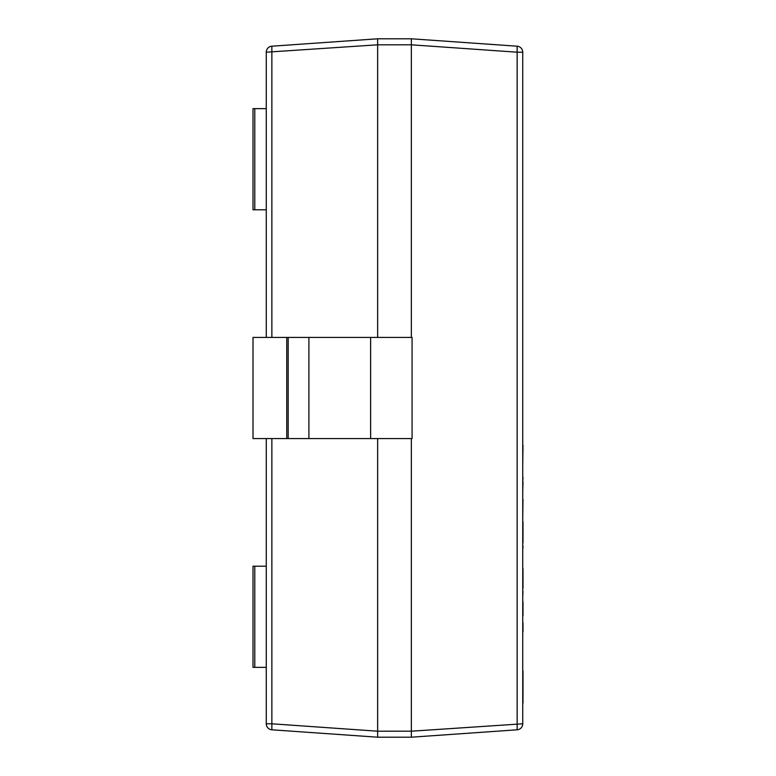 <?xml version="1.0" encoding="UTF-8"?>
<svg xmlns="http://www.w3.org/2000/svg" width="776" height="776" viewBox="0 0 776 776"><rect width="100%" height="100%" fill="white"/><g stroke="black" fill="none" stroke-linecap="round" stroke-linejoin="round"><path stroke-width="1.16" d="M266.265 108.64L253.015 108.64L253.015 209.792L254.78 209.792L254.78 108.64M266.265 209.792L254.78 209.792M522.743 52.205A6.024 6.024 0 0 0 517.146 46.201A6.024 6.024 0 0 1 522.743 52.205L517.146 52.205L517.146 46.201L411.358 38.8L411.358 44.804L377.64 44.824L377.64 38.8L271.862 46.201L377.64 38.8L411.358 38.8L517.146 46.201A6.024 6.024 0 0 1 522.743 52.205L522.743 723.795A6.024 6.024 0 0 1 517.146 729.799L411.358 737.2L517.146 729.799L517.146 52.205L411.358 44.804L411.358 337.424M411.358 438.576L411.358 731.196L522.743 723.795M266.265 337.424L266.265 52.205L377.64 44.804L377.64 337.424M377.64 438.576L377.64 731.196L411.358 731.176L411.358 737.2L377.64 737.2L271.862 729.799L271.862 723.795L377.64 731.196L377.64 737.2M271.862 729.799A6.024 6.024 0 0 1 266.265 723.795L266.265 438.576M271.862 337.424L271.862 46.201A6.024 6.024 0 0 0 266.265 52.205A6.024 6.024 0 0 1 271.862 46.201A6.024 6.024 0 0 0 266.265 52.205M286.751 438.576L412.075 438.576L412.075 337.424L253.015 337.424L253.015 438.576L286.751 438.576L286.751 337.424M266.265 566.208L253.015 566.208L253.015 667.36L254.78 667.36L254.78 566.208M266.265 667.36L254.78 667.36M522.985 670.978L522.985 703.134L522.743 670.978M522.985 623.021L522.985 631.809L522.743 623.021M522.743 601.875L522.743 615.63M522.985 601.875L522.985 615.63M522.743 591.39L522.743 596.598L522.985 591.39M522.985 568.604L522.985 588.334M522.743 568.604L522.743 588.334M522.985 546.1L522.985 548.166M522.743 546.1L522.743 548.166M522.985 521.841L522.985 542.763M522.743 521.841L522.743 542.763M522.985 499.579L522.743 519.309L522.743 499.579M522.743 477.25L522.743 491.974M522.985 477.25L522.743 481.964M522.985 481.964L522.743 491.751M522.985 445.366L522.743 465.649L522.743 445.356M271.862 438.576L271.862 723.795L266.265 723.795M370.618 438.576L370.618 337.424M308.906 438.576L308.906 337.424M288.187 438.576L288.187 337.424"/></g></svg>

